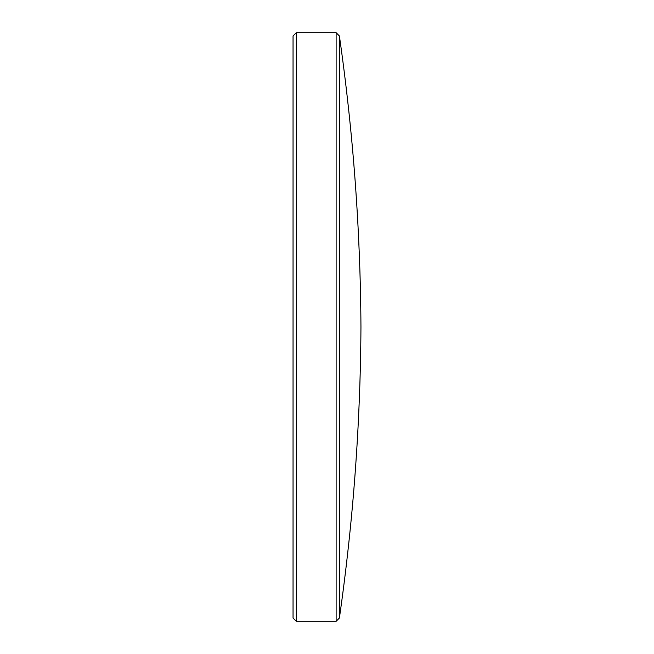 <?xml version="1.0" encoding="UTF-8"?>
<svg xmlns="http://www.w3.org/2000/svg" width="654" height="654" viewBox="0 0 654 654"><rect width="100%" height="100%" fill="white"/><g stroke="black" fill="none" stroke-linecap="round" stroke-linejoin="round"><path stroke-width="0.98" d="M339.401 618.022C353.225 521.508 360.411 424.503 360.951 327C360.411 229.497 353.225 132.492 339.401 35.978L339.401 618.022L336.123 621.3L336.123 32.7L296.327 32.7L296.327 621.3L336.123 621.3M296.327 32.7L293.049 35.978L293.049 618.022L296.327 621.3M339.401 35.978L336.123 32.7"/></g></svg>
